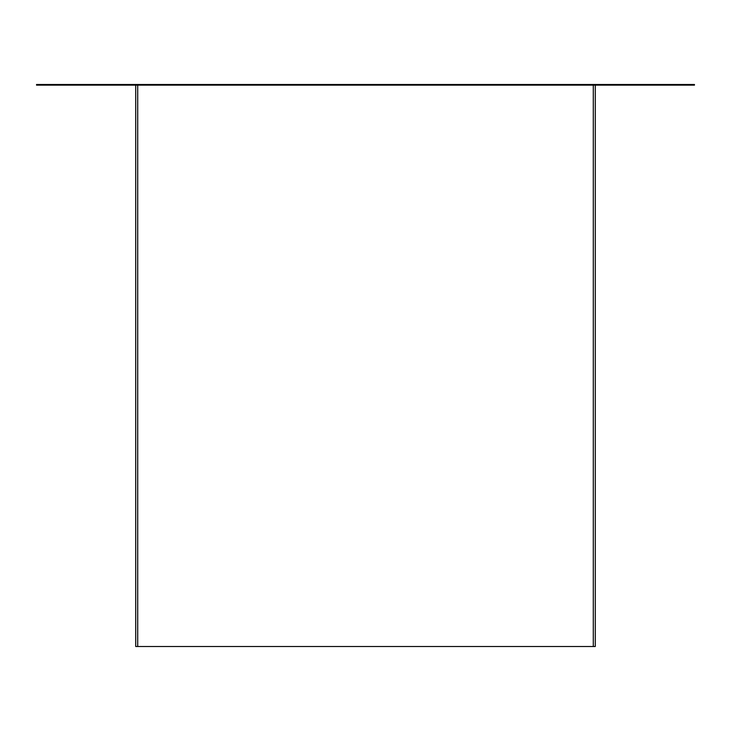 <?xml version="1.0" encoding="UTF-8"?>
<svg xmlns="http://www.w3.org/2000/svg" width="731" height="731" viewBox="0 0 731 731"><rect width="100%" height="100%" fill="white"/><g stroke="black" fill="none" stroke-linecap="round" stroke-linejoin="round"><path stroke-width="1.1" d="M595.272 85.152L595.272 646.515L135.728 646.515L135.728 85.152M694.45 84.485L36.55 84.485L36.55 85.152L694.45 85.152L694.45 84.485M137.711 646.515L137.711 85.152M593.289 646.515L593.289 85.152"/></g></svg>
